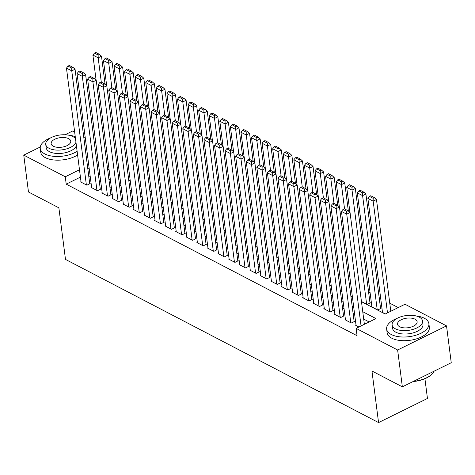 <?xml version="1.0" encoding="UTF-8"?>
<svg xmlns="http://www.w3.org/2000/svg" width="475" height="475" viewBox="0 0 475 475"><rect width="100%" height="100%" fill="white"/><g stroke="black" fill="none" stroke-linecap="round" stroke-linejoin="round"><path stroke-width="0.71" d="M424.923 378.718L427.452 398.46L378.557 422.578L65.485 259.409L58.876 207.83L28.47 191.983L23.75 155.135L40.298 146.971M65.033 134.775L72.645 131.023L74.658 132.074M83.713 136.788L85.233 137.584M94.288 142.304L95.813 143.094M398.24 307.592L389.755 303.169M380.707 298.454L379.181 297.659M370.126 292.938L368.606 292.149M361.463 301.655L385.195 314.022L405.015 304.249L446.53 325.886L397.634 349.998L356.119 328.362L375.945 318.582L362.752 311.707M397.634 349.998L402.355 386.84L451.25 362.728L446.53 325.886M356.007 324.989L355.543 325.215L358.922 326.978M345.426 319.473L344.963 319.705L351.31 323.012L354.617 321.385L354.083 321.106M334.851 313.963L334.388 314.195L340.735 317.502L344.037 315.869L343.508 315.596M324.277 308.453L323.813 308.679L330.155 311.986L333.462 310.359L332.933 310.08M313.696 302.937L313.233 303.169L319.58 306.476L322.881 304.843L322.353 304.57M303.121 297.427L302.658 297.653L309.005 300.96L312.307 299.333L311.778 299.06M292.547 291.911L292.083 292.143L298.425 295.45L301.732 293.823L301.203 293.544M281.966 286.401L281.503 286.633L287.85 289.94L291.151 288.307L290.623 288.034M271.391 280.891L270.928 281.117L277.275 284.424L280.577 282.797L280.048 282.518M260.817 275.375L260.353 275.607L266.695 278.914L270.002 277.281L269.473 277.008M250.236 269.865L249.773 270.091L256.12 273.404L259.421 271.771L258.893 271.498M239.661 264.355L239.198 264.581L245.545 267.888L248.847 266.261L248.318 265.982M229.087 258.839L228.623 259.071L234.965 262.378L238.272 260.745L237.743 260.472M218.506 253.329L218.043 253.555L224.39 256.862L227.691 255.235L227.163 254.956M207.931 247.813L207.468 248.045L213.815 251.352L217.117 249.725L216.588 249.446M197.357 242.303L196.893 242.535L203.235 245.842L206.542 244.209L206.013 243.936M186.776 236.793L186.313 237.019L192.66 240.326L195.961 238.699L195.433 238.42M176.201 231.277L175.738 231.509L182.085 234.816L185.387 233.183L184.858 232.91M165.627 225.768L165.163 225.993L171.505 229.3L174.812 227.673L174.283 227.4M155.046 220.252L154.583 220.483L160.93 223.79L164.231 222.163L163.703 221.884M144.471 214.742L144.008 214.973L150.355 218.28L153.657 216.648L153.128 216.374M133.897 209.232L133.433 209.457L139.775 212.764L143.082 211.138L142.553 210.858M123.316 203.716L122.853 203.947L129.2 207.254L132.501 205.622L131.973 205.348M112.741 198.206L112.278 198.431L118.625 201.738L121.927 200.112L121.398 199.838M102.167 192.69L101.703 192.921L108.045 196.228L111.352 194.602L110.823 194.322M91.586 187.18L91.123 187.411L97.47 190.718L100.771 189.086L100.243 188.812M361.439 301.483L367.163 304.463L370.464 302.836L369.936 302.557M371.86 306.44L371.397 306.672L377.738 309.979L381.045 308.346L380.517 308.073M107.599 169.189L109.125 169.985M118.18 174.699L119.706 175.495M128.755 180.209L130.281 181.005M139.329 185.725L140.855 186.521M149.91 191.235L151.436 192.031M160.485 196.751L162.011 197.541M171.059 202.261L172.585 203.057M181.64 207.771L183.166 208.567M192.215 213.287L193.741 214.083M202.789 218.797L204.315 219.592M213.37 224.313L214.896 225.102M223.945 229.823L225.471 230.618M234.519 235.333L236.045 236.128M245.1 240.849L246.626 241.644M255.675 246.359L257.201 247.154M266.249 251.875L267.775 252.664M276.83 257.385L278.356 258.18M287.405 262.895L288.931 263.69M297.979 268.411L299.505 269.206M308.56 273.921L310.086 274.716M319.135 279.437L320.661 280.226M329.709 284.947L331.235 285.742M340.29 290.457L341.816 291.252M350.865 295.973L352.391 296.768M382.434 311.95L381.971 312.182L385.356 313.945M80.429 177.127L66.209 184.14L357.063 335.73L356.119 328.362M369.164 321.931L363.696 319.081M354.647 314.361L353.121 313.565M344.066 308.851L342.54 308.055M333.492 303.335L331.966 302.539M322.917 297.825L321.391 297.029M312.336 292.309L310.81 291.519M301.762 286.799L300.236 286.003M291.187 281.289L289.661 280.493M280.606 275.773L279.08 274.978M270.032 270.263L268.506 269.467M259.457 264.747L257.931 263.957M248.876 259.237L247.35 258.442M238.302 253.727L236.776 252.932M227.727 248.211L226.201 247.416M217.146 242.701L215.62 241.906M206.572 237.185L205.046 236.396M195.991 231.675L194.471 230.88M185.416 226.165L183.89 225.37M174.842 220.649L173.316 219.854M164.261 215.139L162.741 214.344M153.686 209.629L152.16 208.834M143.112 204.113L141.586 203.318M132.531 198.603L131.011 197.808M121.956 193.088L120.43 192.298M111.382 187.578L109.856 186.782M100.801 182.067L99.281 181.272M90.226 176.552L88.7 175.756M81.011 181.67L80.548 181.895L86.895 185.203L90.197 183.576L89.668 183.297M402.355 386.84L371.949 370.993L378.557 422.578M66.209 184.14L65.265 176.771L23.75 155.135M79.485 169.759L65.265 176.771M353.703 306.992L352.177 306.197M343.122 301.483L341.596 300.687M332.548 295.967L331.022 295.171M321.973 290.457L320.447 289.661M311.392 284.941L309.866 284.151M300.817 279.431L299.292 278.635M290.243 273.921L288.717 273.125M279.662 268.405L278.136 267.609M269.087 262.895L267.562 262.099M258.513 257.379L256.987 256.589M247.932 251.869L246.406 251.073M237.357 246.359L235.832 245.563M226.783 240.843L225.257 240.047M216.202 235.333L214.676 234.537M205.627 229.817L204.102 229.027M195.053 224.307L193.527 223.511M184.472 218.797L182.946 218.001M173.898 213.281L172.372 212.485M163.323 207.771L161.797 206.975M152.742 202.255L151.216 201.465M142.167 196.745L140.642 195.949M131.593 191.235L130.067 190.439M121.012 185.719L119.486 184.923M110.438 180.209L108.912 179.413M99.857 174.699L98.337 173.903M89.282 169.183L87.756 168.388M97.048 163.845L98.574 164.641M107.623 169.361L109.149 170.157M118.198 174.871L119.724 175.667M128.778 180.381L130.304 181.177M139.353 185.897L140.879 186.693M149.928 191.407L151.454 192.203M160.508 196.923L162.034 197.713M171.083 202.433L172.609 203.229M181.658 207.943L183.184 208.739M192.238 213.459L193.764 214.255M202.813 218.969L204.339 219.765M213.388 224.485L214.914 225.275M223.968 229.995L225.494 230.791M234.543 235.505L236.069 236.301M245.118 241.021L246.644 241.817M255.698 246.531L257.224 247.327M266.273 252.047L267.799 252.837M276.848 257.557L278.374 258.353M287.428 263.067L288.954 263.863M298.003 268.583L299.529 269.378M308.578 274.093L310.104 274.888M319.158 279.609L320.684 280.398M329.733 285.119L331.259 285.914M340.308 290.629L341.834 291.424M350.888 296.145L352.414 296.94M98.052 160.598L96.716 161.263M81.077 182.174L66.464 68.103L71.755 70.858L75.056 69.231L73.025 67.391L69.326 65.461L68.002 66.114L71.707 68.038L73.025 67.391M89.733 183.801L75.056 69.231M86.367 184.929L71.755 70.858L71.707 68.038M68.002 66.114L66.464 68.103M105.076 84.218L101.484 56.193L98.183 57.825L101.294 82.122M96.11 80.162L92.892 55.07L94.43 53.075L98.135 55.005L99.453 54.352L95.754 52.422L94.43 53.075M98.135 55.005L98.183 57.825L92.892 55.07M99.453 54.352L101.484 56.193M75.234 136.562A21.292 10.408 -7.3 0 0 69.51 135.369M50.878 137.756A21.292 10.408 -7.3 0 0 40.262 148.527A21.292 10.408 -7.3 0 0 44.864 153.971A21.292 10.408 -7.3 0 0 77.122 151.293M40.262 148.527L40.737 152.214A21.292 10.408 -7.3 0 0 45.333 157.652A21.292 10.408 -7.3 0 0 77.591 154.975M76.398 145.635A15.331 7.493 172.7 0 1 65.188 152.754A15.331 7.493 172.7 0 1 49.489 151.691A15.331 7.493 172.7 0 1 46.176 147.773L45.743 144.382A15.331 7.493 -7.3 0 0 49.056 148.301A15.331 7.493 -7.3 0 0 64.754 149.364A15.331 7.493 -7.3 0 0 75.964 142.245M75.525 138.831A15.331 7.493 -7.3 0 0 72.841 136.568A15.331 7.493 -7.3 0 0 55.456 135.933A15.331 7.493 -7.3 0 0 45.743 144.382M53.283 146.217A9.88 4.827 -7.3 0 0 64.487 146.621A9.88 4.827 -7.3 0 0 70.745 141.182A9.88 4.827 -7.3 0 0 68.614 138.653A9.88 4.827 -7.3 0 0 57.41 138.249A9.88 4.827 -7.3 0 0 51.146 143.688A9.88 4.827 -7.3 0 0 53.283 146.217M397.266 318.286A21.292 10.408 -7.3 0 0 386.65 329.056A21.292 10.408 -7.3 0 0 391.246 334.501A21.292 10.408 -7.3 0 0 415.393 335.38A21.292 10.408 -7.3 0 0 428.883 323.647A21.292 10.408 -7.3 0 0 424.288 318.208A21.292 10.408 -7.3 0 0 415.898 315.899M386.65 329.056L387.125 332.743A21.292 10.408 -7.3 0 0 391.721 338.182A21.292 10.408 -7.3 0 0 415.863 339.061A21.292 10.408 -7.3 0 0 429.353 327.334L428.883 323.647M422.536 321.017L422.97 324.407A15.331 7.493 172.7 0 1 413.256 332.85A15.331 7.493 172.7 0 1 395.871 332.221A15.331 7.493 172.7 0 1 392.564 328.302L392.13 324.912A15.331 7.493 -7.3 0 0 395.438 328.831A15.331 7.493 -7.3 0 0 412.822 329.46A15.331 7.493 -7.3 0 0 422.536 321.017A15.331 7.493 -7.3 0 0 419.223 317.098A15.331 7.493 -7.3 0 0 401.844 316.463A15.331 7.493 -7.3 0 0 392.13 324.912M399.671 326.741A9.88 4.827 -7.3 0 0 410.869 327.15A9.88 4.827 -7.3 0 0 417.133 321.706A9.88 4.827 -7.3 0 0 414.996 319.182A9.88 4.827 -7.3 0 0 403.792 318.772A9.88 4.827 -7.3 0 0 397.533 324.217A9.88 4.827 -7.3 0 0 399.671 326.741M413.547 381.324A21.292 10.408 -7.3 0 0 431.698 374.401A21.292 10.408 -7.3 0 0 434.097 371.189M431.698 374.401L431.318 374.757A20.775 10.153 172.7 0 1 413.054 381.562M91.651 187.684L77.039 73.613L82.329 76.374L85.631 74.741L83.6 72.901L79.901 70.971L78.577 71.624L82.282 73.554L83.6 72.901M100.308 189.317L85.631 74.741M96.942 190.439L82.329 76.374L82.282 73.554M78.577 71.624L77.039 73.613M102.232 193.194L87.62 79.129L92.904 81.884L96.211 80.251L94.181 78.417L90.476 76.487L89.157 77.134L92.857 79.064L94.181 78.417M110.889 194.827L96.211 80.251M107.516 195.955L92.904 81.884L92.857 79.064M89.157 77.134L87.62 79.129M112.807 198.71L98.194 84.639L103.485 87.394L106.786 85.767L104.755 83.927L101.056 81.997L99.732 82.65L103.437 84.58L104.755 83.927M121.463 200.343L106.786 85.767M118.097 201.465L103.485 87.394L103.437 84.58M99.732 82.65L98.194 84.639M123.381 204.22L108.769 90.149L114.059 92.91L117.361 91.277L115.33 89.437L111.631 87.507L110.307 88.16L114.012 90.09L115.33 89.437M132.038 205.853L117.361 91.277M128.672 206.975L114.059 92.91L114.012 90.09M110.307 88.16L108.769 90.149M115.651 89.728L112.064 61.708L108.757 63.335L111.868 87.632M106.685 85.672L103.473 60.58L105.011 58.591L108.71 60.521L110.034 59.868L106.329 57.938L105.011 58.591M108.71 60.521L108.757 63.335L103.473 60.58M110.034 59.868L112.064 61.708M126.225 95.237L122.639 67.218L119.338 68.851L122.449 93.147M117.26 91.188L114.048 66.09L115.585 64.101L119.29 66.031L120.608 65.378L116.909 63.448L115.585 64.101M119.29 66.031L119.338 68.851L114.048 66.09M120.608 65.378L122.639 67.218M136.806 100.753L133.214 72.734L129.912 74.361L133.024 98.657M127.84 96.698L124.622 71.606L126.16 69.611L129.865 71.541L131.183 70.894L127.484 68.964L126.16 69.611M129.865 71.541L129.912 74.361L124.622 71.606M131.183 70.894L133.214 72.734M147.381 106.263L143.794 78.244L140.487 79.871L143.598 104.173M138.415 102.214L135.203 77.116L136.741 75.127L140.44 77.057L141.764 76.404L138.059 74.474L136.741 75.127M140.44 77.057L140.487 79.871L135.203 77.116M141.764 76.404L143.794 78.244M133.962 209.736L119.35 95.665L124.634 98.42L127.941 96.793L125.911 94.952L122.206 93.023L120.888 93.676L124.587 95.6L125.911 94.952M142.619 211.363L127.941 96.793M139.246 212.491L124.634 98.42L124.587 95.6M120.888 93.676L119.35 95.665M157.955 111.779L154.369 83.754L151.068 85.387L154.179 109.683M148.99 107.724L145.778 82.632L147.315 80.637L151.02 82.567L152.338 81.914L148.639 79.984L147.315 80.637M151.02 82.567L151.068 85.387L145.778 82.632M152.338 81.914L154.369 83.754M144.537 215.246L129.924 101.175L135.215 103.93L138.516 102.303L136.485 100.462L132.786 98.533L131.462 99.186L135.167 101.116L136.485 100.462M153.193 216.879L138.516 102.303M149.827 218.001L135.215 103.93L135.167 101.116M131.462 99.186L129.924 101.175M168.536 117.289L164.944 89.27L161.643 90.897L164.754 115.193M159.57 113.234L156.352 88.142L157.89 86.153L161.595 88.083L162.913 87.43L159.214 85.5L157.89 86.153M161.595 88.083L161.643 90.897L156.352 88.142M162.913 87.43L164.944 89.27M155.111 220.756L140.499 106.691L145.789 109.446L149.091 107.813L147.06 105.972L143.361 104.049L142.037 104.696L145.742 106.626L147.06 105.972M163.768 222.389L149.091 107.813M160.402 223.517L145.789 109.446L145.742 106.626M142.037 104.696L140.499 106.691M179.111 122.799L175.524 94.78L172.217 96.413L175.328 120.709M170.145 118.75L166.933 93.652L168.471 91.663L172.17 93.593L173.494 92.94L169.789 91.01L168.471 91.663M172.17 93.593L172.217 96.413L166.933 93.652M173.494 92.94L175.524 94.78M165.692 226.272L151.08 112.201L156.364 114.956L159.671 113.329L157.641 111.488L153.936 109.559L152.618 110.212L156.317 112.142L157.641 111.488M174.349 227.905L159.671 113.329M170.976 229.027L156.364 114.956L156.317 112.142M152.618 110.212L151.08 112.201M189.691 128.315L186.099 100.296L182.798 101.923L185.909 126.219M180.72 124.26L177.507 99.168L179.045 97.173L182.75 99.103L184.068 98.456L180.369 96.526L179.045 97.173M182.75 99.103L182.798 101.923L177.507 99.168M184.068 98.456L186.099 100.296M176.267 231.782L161.654 117.711L166.945 120.472L170.246 118.839L168.215 116.998L164.516 115.069L163.192 115.722L166.897 117.652L168.215 116.998M184.923 233.415L170.246 118.839M181.557 234.537L166.945 120.472L166.897 117.652M163.192 115.722L161.654 117.711M200.266 133.825L196.674 105.806L193.373 107.433L196.484 131.735M191.3 129.776L188.082 104.678L189.62 102.689L193.325 104.619L194.643 103.966L190.944 102.036L189.62 102.689M193.325 104.619L193.373 107.433L188.082 104.678M194.643 103.966L196.674 105.806M186.841 237.298L172.229 123.227L177.519 125.982L180.821 124.355L178.79 122.514L175.091 120.585L173.767 121.232L177.472 123.162L178.79 122.514M195.498 238.925L180.821 124.355M192.132 240.053L177.519 125.982L177.472 123.162M173.767 121.232L172.229 123.227M210.841 139.341L207.254 111.316L203.947 112.949L207.058 137.245M201.875 135.286L198.663 110.194L200.201 108.199L203.9 110.129L205.224 109.476L201.519 107.546L200.201 108.199M203.9 110.129L203.947 112.949L198.663 110.194M205.224 109.476L207.254 111.316M197.422 242.808L182.81 128.737L188.094 131.492L191.401 129.865L189.371 128.024L185.666 126.095L184.348 126.748L188.047 128.678L189.371 128.024M206.079 244.441L191.401 129.865M202.706 245.563L188.094 131.492L188.047 128.678M184.348 126.748L182.81 128.737M221.421 144.851L217.829 116.832L214.528 118.459L217.639 142.755M212.45 140.796L209.237 115.704L210.775 113.715L214.48 115.639L215.798 114.992L212.099 113.062L210.775 113.715M214.48 115.639L214.528 118.459L209.237 115.704M215.798 114.992L217.829 116.832M207.997 248.318L193.384 134.253L198.675 137.008L201.976 135.375L199.945 133.534L196.246 131.605L194.922 132.258L198.627 134.188L199.945 133.534M216.653 249.951L201.976 135.375M213.287 251.079L198.675 137.008L198.627 134.188M194.922 132.258L193.384 134.253M231.996 150.361L228.404 122.342L225.102 123.969L228.214 148.271M223.03 146.312L219.812 121.214L221.35 119.225L225.055 121.155L226.373 120.502L222.674 118.572L221.35 119.225M225.055 121.155L225.102 123.969L219.812 121.214M226.373 120.502L228.404 122.342M218.571 253.834L203.959 139.763L209.249 142.518L212.551 140.891L210.52 139.05L206.821 137.121L205.497 137.774L209.202 139.703L210.52 139.05M227.228 255.461L212.551 140.891M223.862 256.589L209.249 142.518L209.202 139.703M205.497 137.774L203.959 139.763M242.571 155.877L238.984 127.852L235.677 129.485L238.788 153.781M233.605 151.822L230.393 126.73L231.931 124.735L235.63 126.665L236.954 126.012L233.249 124.088L231.931 124.735M235.63 126.665L235.677 129.485L230.393 126.73M236.954 126.012L238.984 127.852M229.152 259.344L214.54 145.273L219.824 148.034L223.131 146.401L221.101 144.56L217.396 142.631L216.078 143.284L219.777 145.213L221.101 144.56M237.809 260.977L223.131 146.401M234.436 262.099L219.824 148.034L219.777 145.213M216.078 143.284L214.54 145.273M253.151 161.387L249.559 133.368L246.258 134.995L249.369 159.297M244.18 157.338L240.967 132.24L242.505 130.251L246.21 132.181L247.528 131.528L243.829 129.598L242.505 130.251M246.21 132.181L246.258 134.995L240.967 132.24M247.528 131.528L249.559 133.368M239.727 264.86L225.114 150.789L230.405 153.544L233.706 151.917L231.675 150.076L227.976 148.147L226.652 148.794L230.357 150.723L231.675 150.076M248.383 266.487L233.706 151.917M245.017 267.615L230.405 153.544L230.357 150.723M226.652 148.794L225.114 150.789M263.726 166.897L260.134 138.878L256.832 140.511L259.944 164.807M254.76 162.848L251.542 137.75L253.08 135.761L256.785 137.691L258.103 137.037L254.404 135.108L253.08 135.761M256.785 137.691L256.832 140.511L251.542 137.75M258.103 137.037L260.134 138.878M250.301 270.37L235.689 156.299L240.979 159.054L244.281 157.427L242.25 155.586L238.551 153.657L237.227 154.31L240.932 156.239L242.25 155.586M258.958 272.003L244.281 157.427M255.592 273.125L240.979 159.054L240.932 156.239M237.227 154.31L235.689 156.299M274.301 172.413L270.714 144.394L267.407 146.021L270.518 170.317M265.335 168.358L262.123 143.266L263.661 141.271L267.36 143.201L268.684 142.553L264.979 140.624L263.661 141.271M267.36 143.201L267.407 146.021L262.123 143.266M268.684 142.553L270.714 144.394M260.882 275.88L246.27 161.815L251.554 164.57L254.861 162.937L252.831 161.096L249.126 159.167L247.808 159.82L251.507 161.749L252.831 161.096M269.539 277.513L254.861 162.937M266.166 278.635L251.554 164.57L251.507 161.749M247.808 159.82L246.27 161.815M284.881 177.923L281.289 149.904L277.988 151.531L281.099 175.833M275.91 173.874L272.697 148.776L274.235 146.787L277.94 148.717L279.258 148.063L275.559 146.134L274.235 146.787M277.94 148.717L277.988 151.531L272.697 148.776M279.258 148.063L281.289 149.904M271.457 281.396L256.844 167.325L262.135 170.08L265.436 168.453L263.405 166.612L259.706 164.683L258.382 165.336L262.087 167.265L263.405 166.612M280.113 283.023L265.436 168.453M276.747 284.151L262.135 170.08L262.087 167.265M258.382 165.336L256.844 167.325M295.456 183.439L291.864 155.414L288.562 157.047L291.674 181.343M286.49 179.384L283.272 154.292L284.81 152.297L288.515 154.227L289.833 153.573L286.134 151.65L284.81 152.297M288.515 154.227L288.562 157.047L283.272 154.292M289.833 153.573L291.864 155.414M282.031 286.906L267.419 172.835L272.709 175.596L276.011 173.963L273.98 172.122L270.281 170.192L268.957 170.846L272.662 172.775L273.98 172.122M290.688 288.539L276.011 173.963M287.322 289.661L272.709 175.596L272.662 172.775M268.957 170.846L267.419 172.835M306.031 188.949L302.444 160.93L299.137 162.557L302.248 186.853M297.065 184.894L293.853 159.802L295.391 157.813L299.09 159.743L300.414 159.089L296.709 157.16L295.391 157.813M299.09 159.743L299.137 162.557L293.853 159.802M300.414 159.089L302.444 160.93M292.612 292.416L278 178.351L283.284 181.106L286.591 179.479L284.561 177.638L280.856 175.708L279.538 176.356L283.237 178.285L284.561 177.638M301.269 294.049L286.591 179.479M297.896 295.177L283.284 181.106L283.237 178.285M279.538 176.356L278 178.351M316.611 194.459L313.019 166.44L309.718 168.073L312.829 192.369M307.64 190.41L304.428 165.312L305.965 163.323L309.67 165.252L310.988 164.599L307.289 162.67L305.965 163.323M309.67 165.252L309.718 168.073L304.428 165.312M310.988 164.599L313.019 166.44M303.187 297.932L288.574 183.861L293.865 186.616L297.166 184.989L295.135 183.148L291.436 181.218L290.112 181.872L293.817 183.801L295.135 183.148M311.843 299.565L297.166 184.989M308.477 300.687L293.865 186.616L293.817 183.801M290.112 181.872L288.574 183.861M327.186 199.975L323.594 171.956L320.293 173.583L323.404 197.879M318.22 195.92L315.002 170.828L316.54 168.833L320.245 170.763L321.563 170.115L317.864 168.186L316.54 168.833M320.245 170.763L320.293 173.583L315.002 170.828M321.563 170.115L323.594 171.956M313.761 303.442L299.149 189.377L304.439 192.132L307.741 190.499L305.71 188.658L302.011 186.728L300.687 187.382L304.392 189.311L305.71 188.658M322.418 305.075L307.741 190.499M319.052 306.197L304.439 192.132L304.392 189.311M300.687 187.382L299.149 189.377M337.761 205.485L334.174 177.466L330.867 179.093L333.978 203.395M328.795 201.436L325.583 176.338L327.121 174.349L330.82 176.278L332.144 175.625L328.439 173.696L327.121 174.349M330.82 176.278L330.867 179.093L325.583 176.338M332.144 175.625L334.174 177.466M324.342 308.958L309.73 194.887L315.014 197.642L318.321 196.015L316.291 194.174L312.586 192.244L311.267 192.898L314.967 194.821L316.291 194.174M332.999 310.585L318.321 196.015M329.626 311.713L315.014 197.642L314.967 194.821M311.267 192.898L309.73 194.887M348.341 211.001L344.749 182.976L341.448 184.609L344.559 208.905M339.37 206.946L336.157 181.854L337.695 179.859L341.4 181.788L342.718 181.135L339.019 179.206L337.695 179.859M341.4 181.788L341.448 184.609L336.157 181.854M342.718 181.135L344.749 182.976M334.917 314.468L320.304 200.397L325.595 203.158L328.896 201.525L326.865 199.684L323.166 197.754L321.842 198.408L325.547 200.337L326.865 199.684M343.573 316.101L328.896 201.525M340.207 317.223L325.595 203.158L325.547 200.337M321.842 198.408L320.304 200.397M370.001 303.062L355.324 188.492L352.022 190.119L366.635 304.19M349.95 212.456L346.732 187.364L348.27 185.375L351.975 187.304L353.293 186.651L349.594 184.722L348.27 185.375M351.975 187.304L352.022 190.119L346.732 187.364M353.293 186.651L355.324 188.492M345.491 319.978L330.879 205.912L336.169 208.667L339.471 207.035L337.446 205.2L333.741 203.27L332.417 203.917L336.122 205.847L337.446 205.2M354.148 321.611L339.471 207.035M350.782 322.739L336.169 208.667L336.122 205.847M332.417 203.917L330.879 205.912M380.582 308.578L365.904 194.002L362.597 195.635L377.209 309.7M371.925 306.945L357.313 192.874L358.851 190.885L362.55 192.814L363.874 192.161L360.169 190.232L358.851 190.885M362.55 192.814L362.597 195.635L357.313 192.874M363.874 192.161L365.904 194.002M356.072 325.494L341.46 211.422L346.744 214.178L350.051 212.551L348.021 210.71L344.316 208.78L342.997 209.433L346.697 211.363L348.021 210.71M364.367 324.294L350.051 212.551M361.059 325.927L346.744 214.178L346.697 211.363M342.997 209.433L341.46 211.422M390.794 311.262L376.479 199.518L373.178 201.145L387.493 312.888M382.5 312.455L367.887 198.39L369.425 196.395L373.13 198.324L374.448 197.677L370.749 195.748L369.425 196.395M373.13 198.324L373.178 201.145L367.887 198.39M374.448 197.677L376.479 199.518"/></g></svg>
